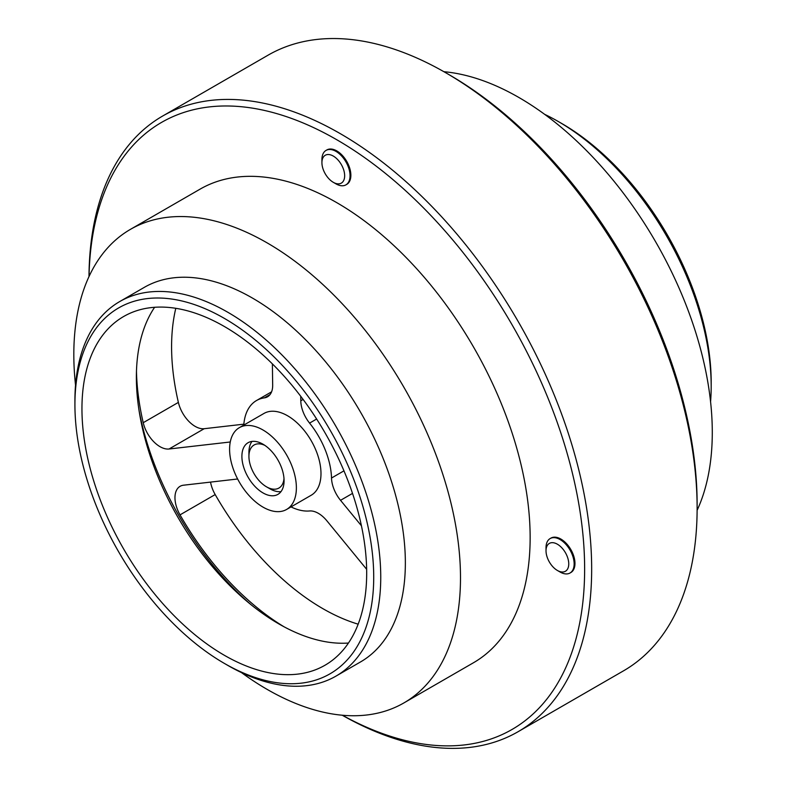 <?xml version="1.0" encoding="UTF-8"?>
<svg xmlns="http://www.w3.org/2000/svg" width="787" height="787" viewBox="0 0 787 787"><rect width="100%" height="100%" fill="white"/><g stroke="black" fill="none" stroke-linecap="round" stroke-linejoin="round"><path stroke-width="1.18" d="M711.182 386.358L711.182 382.295A211.28 121.985 -120 0 0 561.79 123.529L558.268 121.503A216.258 124.858 60 0 1 711.182 386.358A216.258 124.858 60 0 1 710.572 401.744M544.634 114.331A216.258 124.858 60 0 1 558.268 121.503M697.115 510.33A273.423 157.862 -120 0 0 712.284 432.397A273.423 157.862 -120 0 0 443.868 71.696M697.125 508.127L697.125 504.064A350.481 202.348 -120 0 0 449.298 74.824A350.481 202.348 -120 0 0 449.298 74.814L445.786 72.788A355.449 205.22 60 0 1 697.125 508.127A355.449 205.22 60 0 1 623.501 670.849L518.043 731.733A355.449 205.22 -120 0 0 591.667 569.011A355.449 205.22 -120 0 0 436.51 211.3A355.449 205.22 -120 0 0 162.594 116.073A355.449 205.22 -120 0 0 88.99 276.581M162.594 116.073L268.052 55.188A355.449 205.22 60 0 1 445.786 72.788M342.227 715.216A355.449 205.22 -120 0 0 518.043 731.733M89.039 276.463A350.481 202.348 60 0 1 339.591 141.385A350.481 202.348 60 0 1 584.633 569.011A350.481 202.348 60 0 1 342.365 715.235M550.143 538.564L550.959 538.092A19.882 11.48 60 0 1 559.242 538.229A19.882 11.48 60 0 1 573.556 555.524A19.882 11.48 60 0 1 570.85 572.533L570.024 573.005A19.882 11.48 -120 0 0 570.024 550.044A19.882 11.48 -120 0 0 550.143 538.564A19.882 11.48 -120 0 0 546.021 547.663L546.021 550.782A16.074 9.277 60 0 1 556.94 543.965A16.074 9.277 60 0 1 568.716 562.853A16.074 9.277 60 0 1 558.731 571.146A16.074 9.277 60 0 1 557.393 570.467A16.074 9.277 60 0 1 546.021 550.782M326.044 150.415L326.861 149.943A19.882 11.48 60 0 1 342.188 155.265A19.882 11.48 60 0 1 350.864 175.285A19.882 11.48 60 0 1 346.752 184.384L345.926 184.856A19.882 11.48 -120 0 0 350.048 175.757A19.882 11.48 -120 0 0 341.371 155.737A19.882 11.48 -120 0 0 326.044 150.415A19.882 11.48 -120 0 0 321.922 159.515L321.922 162.634A16.074 9.277 60 0 1 333.295 156.072A16.074 9.277 60 0 1 344.657 175.757A16.074 9.277 60 0 1 333.295 182.318A16.074 9.277 60 0 1 321.922 162.634M75.532 385.168A273.423 157.862 60 0 1 130.445 229.351L200.095 189.136A273.423 157.862 60 0 1 410.794 262.386A273.423 157.862 60 0 1 530.143 537.551A273.423 157.862 60 0 1 473.518 662.723L403.869 702.939A273.423 157.862 60 0 1 241.461 672.58M557.393 570.467L560.088 572.021A19.882 11.48 -120 0 0 561.741 572.867A19.882 11.48 -120 0 0 570.024 573.005M333.295 182.318L335.99 183.873A19.882 11.48 -120 0 0 345.926 184.856M130.445 229.351A273.423 157.862 60 0 1 341.145 302.602A273.423 157.862 60 0 1 460.493 577.766A273.423 157.862 60 0 1 403.869 702.939M119.713 301.569L144.316 287.353A216.258 124.858 60 0 1 310.963 345.296A216.258 124.858 60 0 1 405.354 562.921A216.258 124.858 60 0 1 360.564 661.916L335.96 676.122A216.258 124.858 -120 0 0 380.751 577.127A216.258 124.858 -120 0 0 286.35 359.502A216.258 124.858 -120 0 0 119.713 301.569A216.258 124.858 -120 0 0 74.922 400.563L74.922 404.616A211.28 121.985 60 0 1 224.315 318.361A211.28 121.985 60 0 1 373.717 577.127A211.28 121.985 60 0 1 224.315 663.382A211.28 121.985 60 0 1 74.922 404.616M224.315 663.382L227.827 665.418A216.258 124.858 -120 0 0 335.96 676.122M366.683 573.074A201.334 116.24 60 0 1 324.992 665.241A201.334 116.24 60 0 1 123.648 548.992A201.334 116.24 60 0 1 123.648 316.512A201.334 116.24 60 0 1 278.805 370.451A201.334 116.24 60 0 1 366.683 573.074M348.454 643.038A201.334 116.24 60 0 1 248.112 602.301A201.334 116.24 60 0 1 139.712 414.552A201.334 116.24 60 0 1 154.606 307.294M251.348 604.957A216.258 124.858 60 0 1 139.033 410.43M239.376 427.646L263.979 413.441A47.23 27.27 60 0 1 311.209 440.71A47.23 27.27 60 0 1 311.209 495.239L286.596 509.455A47.23 27.27 60 0 1 280.152 511.54A47.23 27.27 60 0 1 236.661 477.07A47.23 27.27 60 0 1 239.376 427.646A47.23 27.27 60 0 1 286.596 454.916A47.23 27.27 60 0 1 286.596 509.455M361.43 525.785L340.535 500.316L352.517 493.4M343.958 470.842L331.514 478.034A24.859 14.353 -120 0 0 340.535 500.316M331.514 478.034A62.143 35.877 -120 0 0 309.576 423.101L316.63 419.028M303.113 399.452L300.791 400.79A24.859 14.353 -120 0 0 309.576 423.101M300.791 400.79L300.732 396.284M284.107 626.826A213.769 123.421 60 0 1 180.026 514.865A24.859 14.353 -120 0 1 180.105 486.307A24.859 14.353 -120 0 1 183.499 485.205L237.625 478.998M291.013 506.907A62.143 35.877 -120 0 0 309.557 510.97A24.859 14.353 -120 0 1 326.88 520.807L366.653 569.306M272.381 363.879L272.676 385.079A24.859 14.353 -120 0 1 267.531 396.796A24.859 14.353 -120 0 1 264.383 397.858A62.143 35.877 -120 0 0 256.523 400.524A62.143 35.877 -120 0 0 243.783 425.098M230.257 441.989L169.048 449.003L204.197 428.708A24.859 14.353 60 0 1 178.374 402.403L143.224 422.698A24.859 14.353 -120 0 0 169.048 449.003M143.224 422.698A213.769 123.421 60 0 1 136.476 371.12M175.796 308.307A213.769 123.421 -120 0 0 178.374 402.403M204.197 428.708L243.862 424.163M180.026 514.865L215.185 494.57A24.859 14.353 60 0 1 210.542 482.106M215.185 494.57A213.769 123.421 -120 0 0 358.164 624.18M273.827 495.702A29.827 17.225 60 0 1 246.361 473.931A29.827 17.225 60 0 1 248.072 442.717A29.827 17.225 60 0 1 277.9 459.942A29.827 17.225 60 0 1 277.9 494.384A29.827 17.225 60 0 1 273.827 495.702M283.999 478.555A24.859 14.353 60 0 1 282.385 484.379A24.859 14.353 60 0 1 266.498 486.819L270.02 488.845A29.827 17.225 -120 0 0 280.861 491.639A29.827 17.225 -120 0 0 280.998 491.629M252.007 441.418A29.827 17.225 -120 0 0 248.928 452.309L248.928 456.371A24.859 14.353 60 0 1 264.825 445.353M266.498 486.819A24.859 14.353 60 0 1 248.928 456.371M270.03 394.602L264.383 397.858M256.523 400.524L271.584 391.828"/></g></svg>
